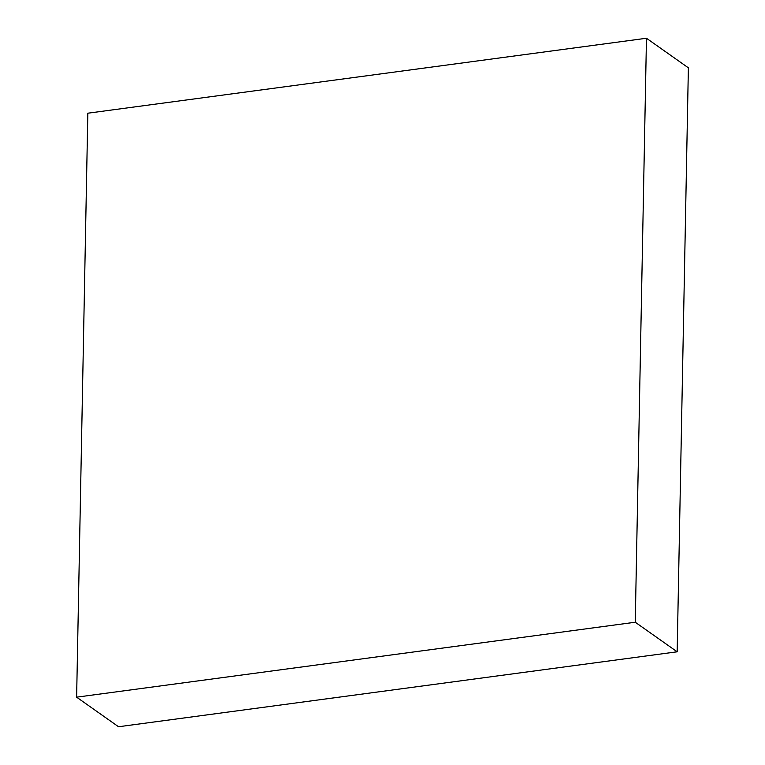 <?xml version="1.0" encoding="UTF-8"?>
<svg xmlns="http://www.w3.org/2000/svg" width="765" height="765" viewBox="0 0 765 765"><rect width="100%" height="100%" fill="white"/><g stroke="black" fill="none" stroke-linecap="round" stroke-linejoin="round"><path stroke-width="1.15" d="M646.463 38.25L87.832 113.201L76.624 697.173L118.537 726.75L677.168 651.799L688.376 67.827L646.463 38.25L635.256 622.232L677.168 651.799M76.624 697.173L635.256 622.232"/></g></svg>
